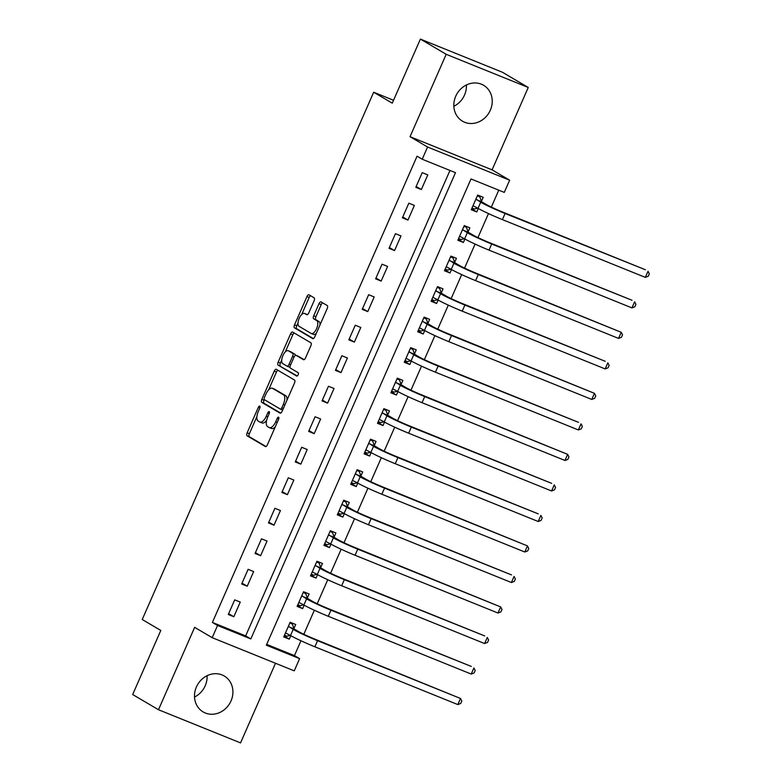 <?xml version="1.0" encoding="UTF-8"?>
<svg xmlns="http://www.w3.org/2000/svg" width="782" height="782" viewBox="0 0 782 782"><rect width="100%" height="100%" fill="white"/><g stroke="black" fill="none" stroke-linecap="round" stroke-linejoin="round"><path stroke-width="1.17" d="M259.771 406.093A1.838 0.811 -68 0 0 259.722 406.073A1.838 0.811 -68 0 0 258.324 407.354L247.151 432.817A2.62 1.163 -68 0 0 247.112 435.809L265.352 446.551A2.62 1.163 -68 0 0 265.421 446.59A2.62 1.163 -68 0 0 267.415 444.753L278.588 419.299A1.838 0.811 -68 0 0 278.617 417.197A1.838 0.811 -68 0 0 278.568 417.177A1.838 0.811 -68 0 0 277.17 418.458L275.723 421.752A8.387 3.734 -68 0 1 269.34 427.617A8.387 3.734 -68 0 1 269.116 427.51L267.6 426.61A8.387 3.734 -68 0 1 267.718 417.041L269.164 413.746A1.838 0.811 -68 0 0 269.194 411.645A1.838 0.811 -68 0 0 269.145 411.625A1.838 0.811 -68 0 0 267.747 412.906L266.3 416.2A8.387 3.734 -68 0 1 259.917 422.065A8.387 3.734 -68 0 1 259.692 421.957L258.177 421.068A8.387 3.734 -68 0 1 258.295 411.488L259.741 408.194A1.838 0.811 -68 0 0 259.771 406.093M466.404 84.964A20.831 18.621 -59.5 0 1 464.518 95.023A20.831 18.621 -59.5 0 1 453.843 106.293M455.73 96.235A20.831 18.621 120.5 0 0 462.455 121.181A20.831 18.621 120.5 0 0 490.324 110.223A20.831 18.621 120.5 0 0 483.599 85.287A20.831 18.621 120.5 0 0 455.73 96.235M207.093 675.707A20.831 18.621 -59.5 0 1 205.207 685.765A20.831 18.621 -59.5 0 1 194.523 697.036M196.409 686.977A20.831 18.621 120.5 0 0 203.134 711.923A20.831 18.621 120.5 0 0 231.003 700.965A20.831 18.621 120.5 0 0 224.278 676.019A20.831 18.621 120.5 0 0 196.409 686.977M314.09 300.806A2.62 1.163 -68 0 0 314.129 297.815L309.007 294.794A2.62 1.163 -68 0 0 308.939 294.765A2.62 1.163 -68 0 0 306.945 296.593L294.531 324.872A2.62 1.163 -68 0 0 294.501 327.863L312.732 338.606A2.62 1.163 -68 0 0 312.8 338.645A2.62 1.163 -68 0 0 314.794 336.807L327.208 308.538A2.62 1.163 -68 0 0 327.247 305.547L321.07 301.901A2.62 1.163 -68 0 0 321.001 301.872A2.62 1.163 -68 0 0 319.007 303.699L313.69 315.801A2.62 1.163 -68 0 0 313.65 318.792L316.72 320.6A7.009 3.118 -68 0 1 316.71 328.391A7.009 3.118 -68 0 1 311.275 333.513A7.009 3.118 -68 0 1 311.089 333.415L299.086 326.348A7.009 3.118 -68 0 1 299.095 318.548A7.009 3.118 -68 0 1 304.53 313.435A7.009 3.118 -68 0 1 304.716 313.523L306.71 314.706A2.62 1.163 -68 0 0 306.779 314.735A2.62 1.163 -68 0 0 308.773 312.908L314.09 300.806M422.221 159.235L427.578 147.026L509.639 180.192L504.273 192.401L471.008 178.951L266.339 645.199L299.614 658.649L294.247 670.848L212.196 637.682L217.552 625.483L250.817 638.923L455.486 172.675L422.221 159.235L417.06 156.195L212.391 622.433L217.552 625.483M212.196 637.682L194.65 627.35L158.482 709.733L132.676 694.533L160.809 630.448L142.226 619.51L373.679 92.237L392.261 103.175L420.393 39.1L446.19 54.3L410.032 136.694L427.578 147.026M276.3 369.319A2.62 1.163 -68 0 0 276.232 369.28A2.62 1.163 -68 0 0 274.238 371.118L261.823 399.387A2.62 1.163 -68 0 0 261.784 402.378L280.024 413.131A2.62 1.163 -68 0 0 280.093 413.16A2.62 1.163 -68 0 0 282.087 411.332L294.501 383.053A2.62 1.163 -68 0 0 294.54 380.062L276.3 369.319M278.177 362.134L290.591 333.855A2.62 1.163 -68 0 1 292.585 332.027A2.62 1.163 -68 0 1 292.654 332.057L310.894 342.799A2.62 1.163 -68 0 1 310.855 345.791L305.547 357.892A2.62 1.163 -68 0 1 303.543 359.73A2.62 1.163 -68 0 1 303.475 359.691L296.085 355.341A2.62 1.163 -68 0 0 296.016 355.302A2.62 1.163 -68 0 0 294.012 357.139L290.493 365.165A2.62 1.163 -68 0 0 290.454 368.156L298.157 372.691A1.838 0.811 -68 0 1 298.147 374.734A1.838 0.811 -68 0 1 296.73 376.074A1.838 0.811 -68 0 1 296.681 376.044L278.138 365.126A2.62 1.163 -68 0 1 278.177 362.134L280.396 363.024L281.716 360.023M420.393 39.1L502.445 72.267L528.251 87.467L446.19 54.3M158.482 709.733L240.543 742.9L275.499 663.273M212.391 622.433L245.656 635.883L449.973 170.447M233.828 616.734L240.26 602.081L234.708 599.843L228.285 614.486L233.828 616.734L228.637 613.674M247.22 586.217L253.651 571.574L248.109 569.335L241.677 583.978L247.22 586.217L242.039 583.167M260.611 555.709L267.043 541.056L261.501 538.818L255.069 553.461L260.611 555.709L255.431 552.649M274.013 525.191L280.435 510.548L274.893 508.3L268.47 522.953L274.013 525.191L268.822 522.132M287.405 494.674L293.837 480.031L288.294 477.792L281.862 492.435L287.405 494.674L282.214 491.624M300.796 464.166L307.228 449.513L301.686 447.275L295.254 461.927L300.796 464.166L295.616 461.106M314.198 433.648L320.62 419.005L315.078 416.767L308.646 431.41L314.198 433.648L309.007 430.599M327.59 403.141L334.022 388.488L328.469 386.249L322.047 400.892L327.59 403.141L322.399 400.081M340.981 372.623L347.413 357.98L341.871 355.732L335.439 370.385L340.981 372.623L335.791 369.563M354.373 342.105L360.805 327.463L355.263 325.224L348.831 339.867L354.373 342.105L349.192 339.056M367.775 311.598L374.197 296.955L368.654 294.706L362.222 309.359L367.775 311.598L362.584 308.538M381.166 281.08L387.598 266.437L382.046 264.199L375.624 278.842L381.166 281.08L375.976 278.03M394.558 250.572L400.99 235.92L395.448 233.681L389.016 248.324L394.558 250.572L389.377 247.513M407.96 220.055L414.382 205.412L408.839 203.173L402.407 217.816L407.96 220.055L402.769 217.005M421.351 189.547L427.783 174.894L422.231 172.656L415.809 187.299L421.351 189.547L416.161 186.487M266.701 644.388L294.452 655.609L300.962 640.761M303.817 634.27L314.354 610.253M317.209 603.753L327.756 579.736M330.6 573.245L341.148 549.228M344.002 542.728L354.539 518.71M357.394 512.21L367.931 488.193M370.785 481.702L381.333 457.685M384.177 451.185L394.724 427.168M397.579 420.677L408.116 396.66M410.97 390.159L421.518 366.142M424.362 359.652L434.909 335.625M437.764 329.134L448.301 305.117M451.155 298.616L461.693 274.599M464.547 268.109L475.094 244.092M477.939 237.591L488.486 213.574M491.34 207.083L498.76 190.173M293.954 628.474L295.704 624.495L290.161 622.257L283.729 636.9L289.272 639.138L290.787 635.688M307.346 597.966L309.095 593.978L303.553 591.739L297.121 606.392L302.663 608.631L304.188 605.17M320.737 567.449L322.487 563.47L316.945 561.232L310.513 575.875L316.065 578.113L317.58 574.653M334.139 536.941L335.889 532.953L330.336 530.714L323.914 545.357L329.457 547.605L330.972 544.145M347.531 506.423L349.28 502.445L343.738 500.197L337.306 514.849L342.848 517.088L344.363 513.627M360.922 475.906L362.672 471.927L357.13 469.689L350.698 484.332L356.24 486.57L357.765 483.12M374.324 445.398L376.064 441.419L370.521 439.171L364.089 453.824L369.642 456.062L371.157 452.602M387.716 414.88L389.465 410.902L383.913 408.663L377.491 423.306L383.033 425.545L384.548 422.085M401.107 384.373L402.857 380.384L397.315 378.146L390.883 392.789L396.425 395.037L397.95 391.577M414.499 353.855L416.249 349.877L410.706 347.628L404.274 362.281L409.827 364.52L411.342 361.059M427.901 323.347L429.65 319.359L424.098 317.121L417.676 331.763L423.218 334.012L424.734 330.551M441.292 292.83L443.042 288.851L437.5 286.603L431.068 301.256L436.61 303.494L438.125 300.034M454.684 262.312L456.434 258.334L450.891 256.095L444.459 270.738L450.002 272.977L451.527 269.526M468.086 231.804L469.826 227.816L464.283 225.578L457.851 240.23L463.403 242.469L464.919 239.009M481.477 201.287L483.227 197.308L477.675 195.07L471.253 209.713L476.795 211.951L478.31 208.491M393.542 100.262L373.679 92.237M410.032 136.694L492.083 169.86L528.251 87.467M492.083 169.86L509.639 180.192M294.452 655.609L299.614 658.649M245.656 635.883L250.817 638.923M289.272 639.138L284.081 636.089M302.663 608.631L297.483 605.571M316.065 578.113L310.874 575.063M329.457 547.605L324.266 544.546M342.848 517.088L337.658 514.028M356.24 486.57L351.059 483.52M369.642 456.062L364.451 453.003M383.033 425.545L377.843 422.495M396.425 395.037L391.244 391.978M409.827 364.52L404.636 361.47M423.218 334.012L418.028 330.952M436.61 303.494L431.42 300.435M450.002 272.977L444.821 269.927M463.403 242.469L458.213 239.409M476.795 211.951L471.605 208.902M261.911 422.857A8.387 3.734 -68 0 0 262.136 422.964A8.387 3.734 -68 0 0 266.613 420.403M271.334 428.409A8.387 3.734 -68 0 0 271.559 428.516A8.387 3.734 -68 0 0 275.254 426.884M256.926 416.503L249.37 433.707A2.62 1.163 -68 0 0 249.331 436.708L266.007 446.522M264.326 399.651L264.042 400.286A2.62 1.163 -68 0 0 264.003 403.277L280.679 413.101M277.864 370.238A2.62 1.163 -68 0 0 276.457 372.007L268.607 389.876M264.404 397.588A1.838 0.811 -68 0 0 264.375 399.68L280.376 409.113A1.838 0.811 -68 0 0 280.425 409.142A1.838 0.811 -68 0 0 281.823 407.852L283.348 404.382A8.387 3.734 -68 0 0 283.475 394.802L272.537 388.361A8.387 3.734 -68 0 0 272.312 388.243A8.387 3.734 -68 0 0 265.929 394.118L264.404 397.588M280.484 409.152L282.595 410.012A1.838 0.811 -68 0 0 282.644 410.032A1.838 0.811 -68 0 0 282.654 410.042M286.945 400.267A8.387 3.734 -68 0 0 285.694 395.702L283.475 394.802M274.296 389.065A8.387 3.734 -68 0 1 274.531 389.143A8.387 3.734 -68 0 1 274.746 389.25L285.694 395.702M285.264 351.949L292.81 334.755L290.591 333.855M294.218 332.976A2.62 1.163 -68 0 0 292.81 334.755M304.13 359.671L298.304 356.23A2.62 1.163 -68 0 0 298.225 356.201A2.62 1.163 -68 0 0 298.157 356.172M297.248 375.966L278.138 365.126M288.411 350.815A7.009 3.118 -68 0 0 288.226 350.727A7.009 3.118 -68 0 0 282.791 355.839A7.009 3.118 -68 0 0 282.781 363.63L287.014 366.123A2.62 1.163 -68 0 0 287.082 366.162A2.62 1.163 -68 0 0 289.076 364.324L292.595 356.299A2.62 1.163 -68 0 0 292.634 353.308L288.411 350.815L290.621 351.714A7.009 3.118 -68 0 0 290.435 351.617A7.009 3.118 -68 0 0 290.239 351.558M287.15 366.181L289.223 367.022A2.62 1.163 -68 0 0 289.301 367.061A2.62 1.163 -68 0 0 290.054 366.895M295.254 355.458A2.62 1.163 -68 0 0 294.853 354.207L292.634 353.308M290.621 351.714L294.853 354.207M280.396 363.024A2.62 1.163 -68 0 0 280.357 366.015M306.544 314.266A7.009 3.118 -68 0 1 306.74 314.335A7.009 3.118 -68 0 1 306.925 314.423L307.365 314.677M313.308 334.315A7.009 3.118 -68 0 0 313.494 334.403A7.009 3.118 -68 0 0 316.339 333.298M320.014 324.931A7.009 3.118 -68 0 0 318.939 321.5L316.72 320.6M322.634 302.82A2.62 1.163 -68 0 0 321.216 304.599L315.908 316.7A2.62 1.163 -68 0 0 315.869 319.691L318.939 321.5M298.01 322.907L296.749 325.771A2.62 1.163 -68 0 0 296.71 328.763L313.387 338.586M310.571 295.723A2.62 1.163 -68 0 0 309.164 297.492L301.676 314.54M284.462 635.228L286.916 636.216L290.239 635.365M289.819 623.019L292.273 624.016L294.13 628.943L298.724 631.661A13.353 0.792 23.7 0 0 314.98 639.177L460.5 698.473L317.56 640.702A20.029 1.193 -156.3 0 1 293.182 629.412L288.411 626.235M289.975 622.658L292.273 624.016M285.479 632.921L290.503 635.522L293.182 629.412M457.812 704.572L460.5 698.473L461.8 701.014L460.725 703.458L457.812 704.572L314.882 646.802A20.029 1.193 -156.3 0 1 290.503 635.522M294.13 628.943L288.587 626.705M297.854 604.711L300.308 605.708L303.631 604.848M303.211 592.512L305.674 593.499L307.522 598.435L312.126 601.143A13.353 0.792 23.7 0 0 328.372 608.67L471.311 666.44L330.952 610.185A20.029 1.193 -156.3 0 1 306.583 598.904L301.803 595.728M303.377 592.15L305.674 593.499M298.871 602.404L303.895 605.004L306.583 598.904M471.214 674.064L473.892 667.965L475.192 670.497L474.127 672.94L471.214 674.064L328.274 616.284A20.029 1.193 -156.3 0 1 303.895 605.004M307.522 598.435L301.979 596.187M311.256 574.203L313.709 575.19L317.033 574.33M316.612 561.994L319.066 562.991L320.913 567.918L325.517 570.625A13.353 0.792 23.7 0 0 341.763 578.152L484.703 635.922L344.344 579.667A20.029 1.193 -156.3 0 1 319.975 568.387L315.195 565.21M316.769 561.632L319.066 562.991M312.262 571.896L317.297 574.487L319.975 568.387M484.605 643.547L487.284 637.447L488.594 639.989L487.518 642.433L484.605 643.547L341.666 585.777A20.029 1.193 -156.3 0 1 317.297 574.487M320.913 567.918L315.371 565.679M324.647 543.686L327.101 544.683L330.424 543.822M330.004 531.477L332.458 532.474L334.315 537.41L338.909 540.118A13.353 0.792 23.7 0 0 355.165 547.635L500.676 606.93L357.745 549.159A20.029 1.193 -156.3 0 1 333.367 537.879L328.596 534.692M330.16 531.125L332.458 532.474M325.654 541.379L330.688 543.979L333.367 537.879M497.997 613.039L500.676 606.93L501.985 609.471L500.91 611.915L497.997 613.039L355.067 555.259A20.029 1.193 -156.3 0 1 330.688 543.979M334.315 537.41L328.772 535.162M338.039 513.168L340.493 514.165L343.816 513.305M343.396 500.969L345.849 501.956L347.707 506.892L352.311 509.6A13.353 0.792 23.7 0 0 368.557 517.127L511.496 574.897L371.137 518.642A20.029 1.193 -156.3 0 1 346.758 507.362L341.988 504.185M343.552 500.607L345.849 501.956M339.056 510.861L344.08 513.461L346.758 507.362M511.399 582.522L514.077 576.422L515.377 578.963L514.312 581.397L511.399 582.522L368.459 524.751A20.029 1.193 -156.3 0 1 344.08 513.461M347.707 506.892L342.164 504.654M351.431 482.66L353.894 483.647L357.208 482.797M356.788 470.451L359.251 471.448L361.098 476.375L365.702 479.092A13.353 0.792 23.7 0 0 381.948 486.609L527.469 545.904L384.529 488.134A20.029 1.193 -156.3 0 1 360.16 476.844L355.38 473.667M356.954 470.09L359.251 471.448M352.447 480.353L357.482 482.953L360.16 476.844M524.79 552.004L527.469 545.904L528.769 548.446L527.703 550.89L524.79 552.004L381.851 494.234A20.029 1.193 -156.3 0 1 357.482 482.953M361.098 476.375L355.556 474.136M364.832 452.143L367.286 453.14L370.609 452.279M370.189 439.943L372.643 440.931L374.5 445.867L379.094 448.575A13.353 0.792 23.7 0 0 395.35 456.102L538.28 513.872L397.921 457.617A20.029 1.193 -156.3 0 1 373.552 446.336L368.772 443.159M370.345 439.582L372.643 440.931M365.839 449.836L370.873 452.436L373.552 446.336M538.182 521.496L540.861 515.397L542.17 517.928L541.095 520.372L538.182 521.496L395.242 463.716A20.029 1.193 -156.3 0 1 370.873 452.436M374.5 445.867L368.948 443.629M378.224 421.635L380.678 422.622L384.001 421.772M383.581 409.426L386.034 410.423L387.892 415.35L392.486 418.057A13.353 0.792 23.7 0 0 408.742 425.584L551.672 483.354L411.322 427.109A20.029 1.193 -156.3 0 1 386.943 415.819L382.173 412.642M383.737 409.064L386.034 410.423M379.241 419.328L384.265 421.928L386.943 415.819M551.574 490.979L554.252 484.879L555.562 487.421L554.487 489.864L551.574 490.979L408.644 433.208A20.029 1.193 -156.3 0 1 384.265 421.928M387.892 415.35L382.349 413.111M391.616 391.117L394.069 392.114L397.393 391.254M396.973 378.918L399.426 379.905L401.283 384.842L405.887 387.549A13.353 0.792 23.7 0 0 422.133 395.066L567.654 454.362L424.714 396.591A20.029 1.193 -156.3 0 1 400.335 385.311L395.565 382.124M397.139 378.556L399.426 379.905M392.632 388.81L397.657 391.411L400.335 385.311M564.975 460.471L567.654 454.362L568.954 456.903L567.888 459.347L564.975 460.471L422.036 402.691A20.029 1.193 -156.3 0 1 397.657 391.411M401.283 384.842L395.741 382.594M405.008 360.61L407.471 361.597L410.794 360.737M410.374 348.401L412.828 349.388L414.675 354.324L419.279 357.032A13.353 0.792 23.7 0 0 435.525 364.559L578.465 422.329L438.106 366.074A20.029 1.193 -156.3 0 1 413.737 354.793L408.957 351.617M410.53 348.039L412.828 349.388M406.024 358.293L411.058 360.893L413.737 354.793M578.367 429.953L581.046 423.854L582.355 426.395L581.28 428.829L578.367 429.953L435.427 372.183A20.029 1.193 -156.3 0 1 411.058 360.893M414.675 354.324L409.133 352.086M418.409 330.092L420.863 331.079L424.186 330.229M423.766 317.883L426.219 318.88L428.077 323.807L432.671 326.524A13.353 0.792 23.7 0 0 448.927 334.041L594.437 393.336L451.507 335.566A20.029 1.193 -156.3 0 1 427.128 324.276L422.348 321.099M423.922 317.521L426.219 318.88M419.416 327.785L424.45 330.385L427.128 324.276M591.759 399.446L594.437 393.336L595.747 395.878L594.672 398.321L591.759 399.446L448.829 341.666A20.029 1.193 -156.3 0 1 424.45 330.385M428.077 323.807L422.524 321.568M431.801 299.574L434.254 300.571L437.578 299.711M437.158 287.375L439.611 288.363L441.468 293.299L446.072 296.007A13.353 0.792 23.7 0 0 462.318 303.533L605.258 361.304L464.899 305.048A20.029 1.193 -156.3 0 1 440.52 293.768L435.75 290.591M437.314 287.014L439.611 288.363M432.817 297.268L437.842 299.868L440.52 293.768M605.16 368.928L607.839 362.828L609.139 365.37L608.073 367.804L605.16 368.928L462.221 311.158A20.029 1.193 -156.3 0 1 437.842 299.868M441.468 293.299L435.926 291.06M445.193 269.067L447.646 270.054L450.97 269.203M450.549 256.858L453.013 257.855L454.86 262.781L459.464 265.499A13.353 0.792 23.7 0 0 475.71 273.016L621.231 332.311L478.291 274.541A20.029 1.193 -156.3 0 1 453.922 263.251L449.142 260.074M450.715 256.496L453.013 257.855M446.209 266.76L451.243 269.36L453.922 263.251M618.552 338.411L621.231 332.311L622.531 334.852L621.465 337.296L618.552 338.411L475.612 280.64A20.029 1.193 -156.3 0 1 451.243 269.36M454.86 262.781L449.318 260.543M458.594 238.549L461.048 239.546L464.371 238.686M463.951 226.35L466.404 227.337L468.262 232.274L472.856 234.981A13.353 0.792 23.7 0 0 489.102 242.508L632.042 300.278L491.683 244.023A20.029 1.193 -156.3 0 1 467.313 232.743L462.533 229.566M464.107 225.988L466.404 227.337M459.601 236.242L464.635 238.842L467.313 232.743M631.944 307.903L634.622 301.793L635.932 304.335L634.857 306.779L631.944 307.903L489.004 250.123A20.029 1.193 -156.3 0 1 464.635 238.842M468.262 232.274L462.709 230.025M471.986 208.041L474.439 209.029L477.763 208.168M477.343 195.832L479.796 196.829L481.653 201.756L486.248 204.464A13.353 0.792 23.7 0 0 502.503 211.99L645.433 269.761L505.084 213.506A20.029 1.193 -156.3 0 1 480.705 202.225L475.935 199.048M477.499 195.471L479.796 196.829M473.002 205.734L478.027 208.325L480.705 202.225M645.336 277.385L648.014 271.286L649.324 273.827L648.249 276.261L645.336 277.385L502.406 219.615A20.029 1.193 -156.3 0 1 478.027 208.325M481.653 201.756L476.111 199.518M259.839 407.969L258.324 407.354M278.685 419.064L277.17 418.458M269.262 413.522L267.747 412.906M267.815 416.816L266.3 416.2M277.239 422.368L275.723 421.752M249.331 436.708L247.112 435.809M249.37 433.707L247.151 432.817M264.003 403.277L261.784 402.378M264.042 400.286L261.823 399.387M276.457 372.007L274.238 371.118M283.338 408.468L281.823 407.852M284.863 404.998L283.348 404.382M274.746 389.25L272.537 388.361M298.304 356.23L296.085 355.341M290.591 364.94L289.076 364.324M294.12 356.915L292.595 356.299M306.925 314.423L304.716 313.523M315.869 319.691L313.65 318.792M315.908 316.7L313.69 315.801M321.216 304.599L319.007 303.699M296.71 328.763L294.501 327.863M296.749 325.771L294.531 324.872M309.164 297.492L306.945 296.593M314.882 646.802L317.56 640.702M328.274 616.284L330.952 610.185M341.666 585.777L344.344 579.667M355.067 555.259L357.745 549.159M368.459 524.751L371.137 518.642M381.851 494.234L384.529 488.134M395.242 463.716L397.921 457.617M408.644 433.208L411.322 427.109M422.036 402.691L424.714 396.591M435.427 372.183L438.106 366.074M448.829 341.666L451.507 335.566M462.221 311.158L464.899 305.048M475.612 280.64L478.291 274.541M489.004 250.123L491.683 244.023M502.406 219.615L505.084 213.506M262.136 422.964L259.917 422.065M271.559 428.516L269.34 427.617M282.644 410.032L280.425 409.142M274.531 389.143L272.312 388.243M298.225 356.201L296.016 355.302M290.435 351.617L288.226 350.727M289.301 367.061L287.082 366.162M306.74 314.335L304.53 313.435M313.494 334.403L311.275 333.513"/></g></svg>
